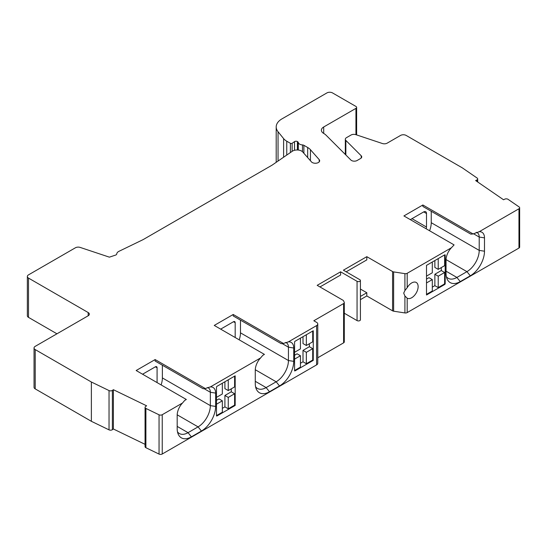 <?xml version="1.0" encoding="UTF-8"?>
<svg xmlns="http://www.w3.org/2000/svg" width="547" height="547" viewBox="0 0 547 547"><rect width="100%" height="100%" fill="white"/><g stroke="black" fill="none" stroke-linecap="round" stroke-linejoin="round"><path stroke-width="0.82" d="M355.94 134.692L355.94 108.368A2.366 1.367 180 0 0 356.63 107.403A2.366 1.367 180 0 0 355.94 106.439L332.508 92.915A3.945 2.277 180 0 0 326.928 92.915L281.978 118.87A19.719 11.384 180 0 0 276.201 126.918A19.719 11.384 180 0 0 278.047 131.731L278.047 161.05M209.877 387.016L205.303 388.534L155.129 359.564L136.162 370.517L186.336 399.488L184.667 400.452L182.5 403.023L162.24 414.715A2.366 1.367 180 0 1 159.047 414.797L145.899 408.431A2.366 1.367 180 0 1 145.058 407.385A2.366 1.367 180 0 1 145.611 406.503L146.623 405.806L113.386 389.703L112.374 390.401A2.366 1.367 180 0 1 109.038 390.572L91.37 382.011L35.199 349.581A3.945 2.277 180 0 1 34.044 347.974A3.945 2.277 180 0 1 35.199 346.36L88.19 315.769A3.945 2.277 0 0 0 89.346 314.156A3.945 2.277 0 0 0 88.19 312.549L28.506 278.088A3.945 2.277 180 0 1 27.35 276.481L27.35 315.769A3.945 2.277 0 0 0 28.506 317.376L56.95 333.8M34.044 347.974L34.044 387.262A3.945 2.277 0 0 0 35.199 388.876L91.37 421.306L109.038 429.86A2.366 1.367 0 0 0 112.374 429.696L113.386 428.998L145.058 444.335M145.058 407.385L145.058 446.673A2.366 1.367 0 0 0 145.899 447.719L159.047 454.085A2.366 1.367 0 0 0 162.24 454.01L316.61 364.883A3.945 2.277 0 0 0 317.766 363.27L317.766 323.981A3.945 2.277 180 0 1 316.61 325.588L288.406 341.875L283.394 343.448L233.22 314.477L214.253 325.431L264.433 354.401L262.758 355.365L260.591 357.936A12.198 7.043 120 0 0 255.271 370.203L255.271 383.55A20.089 11.596 120 0 0 256.208 388.862A20.089 11.596 120 0 0 269.48 391.748L279.517 385.95A20.089 11.596 120 0 0 293.725 361.348L293.725 348.008A12.198 7.043 120 0 0 288.406 341.875L287.968 341.93M317.766 357.772L343.598 342.86A2.366 1.367 0 0 0 344.295 341.896L344.295 302.6A2.366 1.367 180 0 1 343.598 303.571L313.821 320.761L316.61 322.368A3.945 2.277 180 0 1 317.766 323.981M344.295 313.233L357.054 320.597A1.969 1.142 0 0 0 359.201 320.843A1.969 1.142 0 0 0 360.418 319.797L360.418 280.502A1.969 1.142 180 0 1 359.201 281.555A1.969 1.142 180 0 1 357.054 281.308L340.596 271.811L340.596 275.032L319.961 286.943M360.418 289.048L366.811 292.741L366.811 295.961L360.418 299.653M366.811 295.961L392.582 310.84A2.366 1.367 0 0 0 393.642 311.195L404.91 312.939A2.366 1.367 0 0 0 407.194 312.583L518.959 248.058A2.366 1.367 0 0 0 519.65 247.094L519.65 207.798A2.366 1.367 180 0 1 518.959 208.769L479.172 231.737L473.052 233.952L422.872 204.981L403.912 215.935L454.085 244.906L451.364 247.791A12.198 7.043 120 0 0 446.044 260.064L446.044 273.411A20.089 11.596 120 0 0 446.981 278.724A20.089 11.596 120 0 0 460.246 281.609L470.29 275.811A20.089 11.596 120 0 0 484.492 251.21L484.492 237.863A12.198 7.043 120 0 0 479.172 231.737L478.741 231.791M344.897 154.035L345.321 153.789M319.195 161.891L319.195 159.615A4.342 2.503 0 0 1 319.667 160.75A4.342 2.503 0 0 1 316.986 163.068A4.342 2.503 0 0 1 312.262 162.521A4.342 2.503 0 0 1 311.462 161.891L302.71 151.963A6.311 3.644 180 0 0 301.534 151.034A6.311 3.644 180 0 0 292.248 151.28L272.283 165.016A7.89 4.554 0 0 1 271.818 165.31L143.3 239.511A7.89 4.554 0 0 1 142.794 239.777L118.993 251.305A6.311 3.644 180 0 0 116.743 253.965A2.366 1.367 0 0 1 115.567 255.093L109.386 257.158L80.183 247.422A3.945 2.277 0 0 0 75.418 247.784L28.506 274.868A3.945 2.277 180 0 0 27.35 276.481M319.195 159.615L310.436 149.693A14.988 8.656 0 0 0 307.681 147.505L303.886 145.311A2.332 1.347 0 0 0 302.491 144.928A4.732 2.735 180 0 1 299.647 144.141A4.732 2.735 180 0 1 298.293 142.5A2.366 1.367 0 0 0 297.609 141.68L297.418 141.57A1.969 1.142 0 0 0 294.512 141.646L292.146 143.273A1.183 0.684 180 0 1 290.402 143.314L286.751 141.208A15.774 9.108 180 0 1 283.613 138.617L278.047 131.731M355.94 108.368L323.694 126.986A7.89 4.554 0 0 0 321.383 130.207A7.89 4.554 0 0 0 323.694 133.42A14.988 8.656 180 0 1 326.08 135.212L350.907 160.039A3.945 2.277 0 0 0 351.53 160.51A3.945 2.277 0 0 0 357.109 160.51L360.576 158.507A3.945 2.277 0 0 0 361.731 156.9A3.945 2.277 0 0 0 361.198 155.758L345.854 140.408A3.945 2.277 180 0 1 345.321 139.273A3.945 2.277 180 0 1 346.477 137.659L351.058 135.02A3.945 2.277 180 0 1 355.823 134.658L382.408 143.519A3.945 2.277 0 0 0 387.167 143.157L400.561 135.424A3.945 2.277 180 0 1 406.141 135.424L462.311 167.854L477.134 178.055A2.366 1.367 180 0 1 477.688 178.931A2.366 1.367 180 0 1 476.847 179.977L475.637 180.565L503.527 199.751L504.731 199.17A2.366 1.367 180 0 1 508.067 199.334L519.096 206.923A2.366 1.367 180 0 1 519.65 207.798M404.91 312.939L404.91 295.995L403.7 293.103L404.91 290.587L404.91 273.644A2.366 1.367 180 0 0 407.194 273.295L451.364 247.791M404.91 273.644L393.642 271.907A2.366 1.367 180 0 1 392.582 271.551L366.811 256.673L343.386 270.197L359.844 279.702A1.969 1.142 180 0 1 360.418 280.502M344.295 302.6A2.366 1.367 180 0 0 344.213 302.252L343.55 300.823A2.366 1.367 180 0 0 342.942 300.214L317.171 285.336L340.596 271.811M182.5 403.023A12.198 7.043 120 0 0 177.18 415.289L177.18 428.636A20.089 11.596 120 0 0 178.117 433.949A20.089 11.596 120 0 0 191.382 436.834L201.426 431.036A20.089 11.596 120 0 0 215.627 406.435L215.627 393.095A12.198 7.043 120 0 0 210.315 386.961L260.591 357.936M404.91 295.995L407.194 298.19A9.073 5.238 120 0 0 414.182 295.742A9.073 5.238 120 0 0 418.134 286.621A9.073 5.238 120 0 0 416.253 282.471A9.073 5.238 120 0 0 407.194 287.688L404.91 290.587M445.19 283.948L445.19 254.84A2.366 1.367 120 0 0 444.349 255.059L426.503 265.37L426.503 294.997L444.349 284.693A2.366 1.367 120 0 0 445.19 283.948L444.629 283.626A2.366 1.367 -60 0 1 443.795 284.372L438.215 287.592L438.215 276.187L444.629 272.488L444.629 283.626M407.18 298.183L407.194 312.583M366.811 256.673L366.811 259.893L346.176 271.811M360.418 296.433L366.811 292.741M294.58 341.793L294.58 370.9A2.366 1.367 120 0 0 295.414 370.675L313.267 360.37L313.267 330.744L295.414 341.048A2.366 1.367 120 0 0 294.58 341.793M216.489 386.879L216.489 415.987A2.366 1.367 120 0 0 217.323 415.761L235.176 405.457L235.176 375.83L217.323 386.134A2.366 1.367 120 0 0 216.489 386.879M113.386 428.998L113.386 389.703M91.37 382.011L91.37 421.306M155.129 359.564L155.129 361.034L203.101 388.732L205.303 388.534M162.377 365.225L162.377 377.922A17.354 10.017 -60 0 1 161.112 384.924M142.576 374.216L155.41 366.811A2.366 1.367 120 0 1 156.592 366.695A2.366 1.367 120 0 1 157.078 367.775L157.078 382.592M215.627 393.095L210.349 392.274A9.463 5.463 120 0 0 208.386 387.939A9.463 5.463 120 0 0 207.361 387.563M204.065 388.643L210.349 392.274L210.349 405.621L215.627 406.435M201.426 431.036L198.076 426.872A17.354 10.017 120 0 0 210.349 405.621L162.377 377.922M177.187 414.817L198.076 426.872L188.038 432.67L191.382 436.834M177.481 431.822A17.354 10.017 120 0 0 179.361 433.532A17.354 10.017 120 0 0 188.038 432.67L177.18 426.4M233.22 314.477L233.22 315.947L281.192 343.646L283.394 343.448M240.475 320.139L240.475 332.836A17.354 10.017 -60 0 1 239.203 339.837M220.667 329.13L233.501 321.725A2.366 1.367 120 0 1 234.684 321.609A2.366 1.367 120 0 1 235.176 322.689L235.176 337.506M293.725 348.008L288.44 347.188A9.463 5.463 120 0 0 286.484 342.853A9.463 5.463 120 0 0 285.452 342.477M282.156 343.557L288.44 347.188L288.44 360.535L293.725 361.348M279.517 385.95L276.173 381.785A17.354 10.017 120 0 0 288.44 360.535L240.475 332.836M255.285 369.731L276.173 381.785L266.129 387.584L269.48 391.748M255.572 386.736A17.354 10.017 120 0 0 257.452 388.445A17.354 10.017 120 0 0 266.129 387.584L255.271 381.314M294.58 352.289L300.433 348.904L300.433 338.149M303.004 336.672L303.004 343.564L306.347 345.492L312.706 341.82L312.706 331.065M306.347 345.492L306.347 334.737M312.706 360.049L312.706 348.651L309.363 346.716L303.004 350.388L303.004 361.786L306.347 363.721L312.706 360.049L313.267 360.37M309.363 343.755L309.363 346.716M303.004 350.388L306.347 352.323L306.347 363.721M306.347 352.323L312.706 348.651M294.58 370.49A2.366 1.367 -60 0 0 294.86 370.353L300.433 367.133L300.433 355.735L294.58 359.119M303.004 361.786L300.433 363.27M300.433 355.735L297.089 353.8L294.58 355.249M216.489 397.375L222.342 393.99L222.342 383.235M224.906 381.758L224.906 388.65L228.256 390.579L234.615 386.907L234.615 376.151M228.256 390.579L228.256 379.823M234.615 405.136L234.615 393.737L231.265 391.802L224.906 395.474L224.906 406.872L228.256 408.807L234.615 405.136L235.176 405.457M231.265 388.842L231.265 391.802M224.906 395.474L228.256 397.409L228.256 408.807M228.256 397.409L234.615 393.737M216.489 415.576A2.366 1.367 -60 0 0 216.762 415.44L222.342 412.219L222.342 400.821L216.489 404.206M224.906 406.872L222.342 408.356M222.342 400.821L218.998 398.886L216.489 400.336M422.872 204.981L422.872 206.451L470.844 234.15L473.052 233.952M431.241 211.286L431.241 222.697A17.354 10.017 -60 0 1 429.586 230.759M426.161 228.783A3.945 2.277 120 0 0 426.503 227.046L426.503 213.521A3.945 2.277 120 0 0 425.682 211.71A3.945 2.277 120 0 0 423.713 211.908L410.325 219.634M484.492 237.863L479.213 237.049A9.463 5.463 120 0 0 477.251 232.714A9.463 5.463 120 0 0 476.218 232.338M473.449 233.719L479.213 237.049L479.213 250.396L484.492 251.21M470.29 275.811L466.94 271.647A17.354 10.017 120 0 0 479.213 250.396L431.241 222.697M446.051 259.586L466.94 271.647L456.902 277.445L460.246 281.609M446.345 276.597A17.354 10.017 120 0 0 448.225 278.307A17.354 10.017 120 0 0 456.902 277.445L446.044 271.175M441.279 267.592L441.279 270.553L444.629 272.488M444.629 254.929L444.629 265.657L438.215 269.363L438.215 258.608M441.279 270.553L434.865 274.259L434.865 285.657L438.215 287.592M434.865 274.259L438.215 276.187M426.503 279.086L428.957 277.671L432.301 279.606L432.301 291.004L426.503 294.354M434.865 285.657L432.301 287.141M432.301 279.606L426.503 282.949M426.503 276.126L432.301 272.775L432.301 262.02M434.865 260.536L434.865 267.428L438.215 269.363M310.436 149.693L310.436 160.729M307.681 157.604L307.681 147.505M303.886 145.311L303.886 153.304M302.491 151.738L302.491 144.928M298.293 150.042L298.293 142.5M297.609 149.987L297.609 141.68M297.418 141.57L297.418 149.981M294.512 150.295L294.512 141.646M292.146 143.273L292.146 151.348M290.402 152.551L290.402 143.314M286.751 141.208L286.751 155.061M283.613 157.221L283.613 138.617M323.694 126.986L323.694 133.427M345.854 140.408L345.854 154.986M361.198 158.035L361.198 155.758M476.847 181.392L476.847 179.977M518.959 248.058L518.959 208.769M407.194 273.295L407.194 287.688M393.642 271.907L393.642 311.195M392.582 310.84L392.582 271.551M357.054 320.597L357.054 281.308M343.598 342.86L343.598 303.571M316.61 364.883L316.61 325.588M162.24 414.715L162.24 454.01M159.047 454.085L159.047 414.797M145.899 408.431L145.899 447.719M112.374 390.401L112.374 429.696M109.038 429.86L109.038 390.572M35.199 349.581L35.199 388.876M28.506 278.088L28.506 317.376M88.19 315.769L88.19 312.549M157.078 367.775L155.41 366.811M235.176 322.689L233.501 321.725M294.86 370.353L295.414 370.675M216.762 415.44L217.323 415.761M426.503 213.521L423.713 211.908M411.994 218.67L426.503 227.046M444.349 284.693L443.795 284.372M276.201 162.322L276.201 126.918M356.63 107.403L356.63 134.924M345.321 139.273L345.321 154.459M477.688 178.931L477.688 181.973"/></g></svg>
